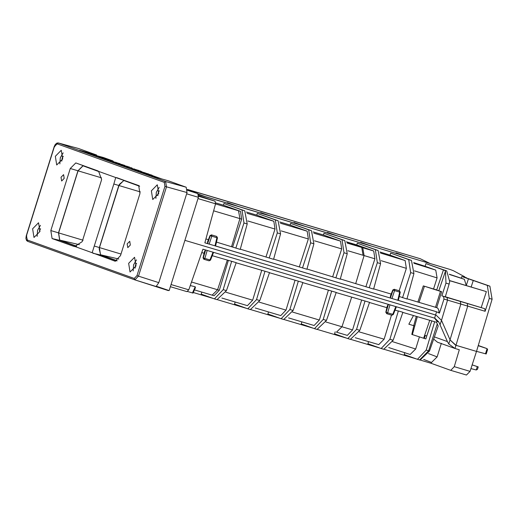 <?xml version="1.0" encoding="UTF-8"?>
<svg xmlns="http://www.w3.org/2000/svg" width="518" height="518" viewBox="0 0 518 518"><rect width="100%" height="100%" fill="white"/><g stroke="black" fill="none" stroke-linecap="round" stroke-linejoin="round"><path stroke-width="0.78" d="M112.969 160.949L100.557 157.524L91.038 154.105L103.451 157.524L112.969 160.949L112.775 161.571M103.218 157.99L96.18 155.879L103.218 157.99L103.024 158.612M96.18 155.879L96.18 156.559M91.038 154.105L90.844 154.727M100.557 157.524L100.362 158.152M103.432 158.994L105.873 159.667M103.121 157.478L102.927 158.1M98.064 156.041L84.266 152.104M162.115 179.073L152.091 175.466M125.026 166.757L125.939 167.01M127.493 167.644L128.399 167.897M113.96 162.03L112.736 161.694L112.535 162.315L113.766 162.652L113.96 162.03L112.121 161.37L115.443 162.399L115.249 163.021M142.534 172.306L141.31 171.963L141.11 172.591L142.34 172.928L142.534 172.306L140.695 171.646L144.017 172.669L143.823 173.297M132.673 168.758L131.442 168.421L131.248 169.043L132.472 169.38L132.673 168.758L130.834 168.097L134.156 169.127L133.955 169.749M133.968 169.975L134.382 170.092M121.018 165.223L119.911 164.918M123.478 166.129L122.565 165.877M109.052 161.014L109.68 161.208M115.022 163.164L116.129 163.468M117.677 164.115L118.583 164.368M148.09 174.132L142.444 172.371L151.696 175.084L148.09 174.132L147.895 174.754L151.502 175.706M144.58 173.724L143.829 173.517M147.895 174.754L145.681 174.229L145.875 173.608M137.613 171.283L138.254 171.477M96.49 155.478L96.633 155.024L80.348 150.531L80.206 150.984M27.04 239.912L134.207 278.444L136.972 275.66L164.944 186.389L164.31 182.375L57.142 143.849L54.377 146.633L26.399 235.904L27.648 241.336L134.816 279.862L169.159 290.592L156.306 286.234L158.799 282.647L187.03 192.56L186.176 187.218L168.149 180.737L148.757 175.291L79.209 150.265M79.513 150.395L80.348 150.531M159.181 187.386L156.319 192.314L155.899 198.42M159.311 190.773L158.139 192.968L157.854 195.662M136.461 259.881L133.605 264.808L133.178 270.914M136.597 263.261L135.418 265.462L135.14 268.149M63.151 152.862L60.289 157.789L59.861 163.895M63.28 156.242L62.102 158.443L61.823 161.13M40.43 225.356L37.568 230.283L37.147 236.383M40.559 228.736L39.387 230.937M134.207 278.444L134.855 279.875L138.5 276.146L166.479 186.881L165.631 181.533L186.176 187.218M78.606 148.536L58.372 142.974L78.606 148.536L96.633 155.024M127.156 243.887L127.797 247.649L130.335 245.033L129.74 241.291L127.156 243.887M61.014 177.26L61.655 181.015L64.193 178.399L63.597 174.657L61.014 177.26M132.032 168.013L123.64 165.611L132.032 168.013L131.837 168.635M134.499 168.9L134.304 169.522M127.143 166.874L126.949 167.495M126.101 166.498L125.906 167.12M127.816 166.854L127.622 167.476M124.676 165.987L124.482 166.608M123.64 165.611L123.446 166.233M112.736 161.694L120.059 163.707L119.859 164.329M115.443 162.399L120.059 163.707M114.096 161.914L113.895 162.535M109.855 160.658L109.661 161.279M118.92 163.397L118.726 164.018M117.113 162.749L116.919 163.371M116.55 162.704L116.356 163.325M141.31 171.963L148.634 173.983L148.439 174.605M144.017 172.669L148.634 173.983M142.67 172.19L142.476 172.811M138.429 170.927L138.235 171.555M147.494 173.672L147.3 174.294M145.688 173.018L145.493 173.64M145.124 172.98L144.93 173.601M131.442 168.421L138.766 170.435L138.571 171.057M134.156 169.127L138.766 170.435M132.802 168.641L132.608 169.263M128.561 167.385L128.367 168.007M137.633 170.124L137.438 170.746M135.826 169.47L135.632 170.098M135.256 169.431L135.062 170.053M140.974 171.231L132.576 168.823L140.974 171.231L140.779 171.853M132.576 168.823L132.381 169.451M133.618 169.198L133.424 169.826M118.745 163.856L129.571 167.126L118.745 163.856L118.551 164.478M127.065 166.226L126.865 166.848M129.571 167.126L129.377 167.754M122.216 165.1L122.021 165.721M121.173 164.724L120.979 165.352M119.561 164.148L119.367 164.769M112.827 161.247L105.996 159.272L112.827 161.247L112.633 161.875M105.996 159.272L105.802 159.894M116.207 162.322L116.006 162.943M115.067 162.011L114.873 162.633M124.683 165.371L113.856 162.095L124.683 165.371L124.482 165.993M122.17 164.471L121.976 165.093M117.327 163.345L117.126 163.966M116.285 162.969L116.09 163.591M114.672 162.387L114.478 163.015M113.856 162.095L113.662 162.717M151.696 175.084L152.15 175.272L151.955 175.9M149.961 174.644L147.611 173.886L150.343 174.696L150.149 175.317M144.749 173.2L144.554 173.828M146.497 173.582L146.303 174.203M143.48 172.747L143.285 173.368M142.444 172.371L142.243 172.993M149.702 174.462L149.508 175.084M141.388 171.516L134.557 169.541L141.388 171.516L141.194 172.144M134.557 169.541L134.363 170.163M144.768 172.591L144.574 173.213M143.628 172.28L143.434 172.902M168.298 290.585L134.816 279.862M187.432 189.892L197.805 193.609L198.394 197.306L169.159 290.592M136.014 265.98L130.031 272.002L128.652 263.332L134.57 257.284L136.014 265.98M158.735 193.486L152.745 199.514L151.366 190.838L157.284 184.79L158.735 193.486M62.697 158.961L56.715 164.983L55.335 156.313L61.253 150.265L62.697 158.961M39.983 231.449L33.994 237.477L32.615 228.807L38.533 222.759L39.983 231.449M98.692 171.458L83.035 165.825L78.069 170.83L58.618 232.899L59.758 240.106L76.67 246.186M98.161 171.011L83.107 165.598L77.953 170.791L58.502 232.86L59.693 240.333L76.314 246.309M74.534 246.574L82.181 241.673L101.632 179.604L98.621 171.387L97.818 170.849L75.796 162.93L70.273 168.492L50.822 230.562L52.098 238.565L74.32 246.542M98.621 171.387L115.721 177.538L113.843 183.994L118.816 185.483L123.977 180.29L139.025 185.703M75.058 246.568L92.159 252.713L113.843 183.994M115.721 177.538L138.694 185.541L139.957 193.544L120.506 255.614L115.19 261.234L92.159 252.713M117.172 260.748L100.628 254.798L99.165 248.808L99.482 247.591L119.367 184.343L123.906 180.517L139.543 186.143M116.913 260.904L100.557 255.024L99.365 247.552L118.816 185.483M436.551 322.293L434.66 321.736L426.197 350.09L428.587 350.803L437.27 323.931L436.551 322.293L437.121 321.4L434.583 318.136L435.606 314.976L184.9 240.352L436.072 315.125L435.606 314.976L436.557 311.784L215.339 245.901M434.414 336.907L447.416 341.582L440.054 324.825L441.498 320.357L436.072 315.125L441.498 320.357L450.097 339.931L455.523 345.156L476.502 351.418L455.989 345.312L467.709 306.106L447.546 300.116L447.053 297.487L443.589 296.458L443.978 299.061L439.439 313.105L436.557 311.784M217.327 237.801L216.912 237.717L214.996 245.843L391.951 298.51L394.593 290.598L399.708 292.12L397.785 300.246L398.2 300.336M198.672 195.687L215.061 201.178L215.553 203.807L204.85 242.819L209.162 244.101L204.856 242.78M215.404 245.927L209.162 244.101L211.804 236.195L216.912 237.717L216.731 236.454L211.461 234.874L210.146 235.658L210.561 235.748M443.978 299.061L447.546 300.116L441.498 320.357L450.097 339.931L455.989 345.312L454.972 348.472L459.311 349.767L454.267 366.666L450.764 370.357L431.235 363.338L431.507 362.464L437.127 356.902L441.342 343.305M398.128 300.31L435.923 311.558M438.908 312.917L438.875 310.528L437.852 308.216L436.668 307.673L441.653 291.725L438.901 290.76M413.675 262.6L425.103 266.278L425.945 263.617L444.858 270.454L445.48 271.179L445.972 283.106L441.854 295.836L443.589 296.458M445.48 271.179L438.824 290.708L426.955 287.017L436.713 289.95L443.447 269.91M187.406 189.426L420.266 258.735L430.121 263.526M187.419 189.53L420.266 258.735M198.556 194.6L450.233 269.509L453.477 270.765L464.737 276.787L464.568 277.344L489.886 286.156L492.1 299.229L476.502 351.418L470.053 371.367L454.267 366.666M198.588 194.703L450.233 269.509M232.679 246.911L241.666 219.133L240.488 211.338L238.52 210.748L239.918 218.615L231.572 246.581M390.404 298.018L393.045 290.106L394.36 289.322L399.41 290.818L394.237 289.277L392.793 289.983L390.423 295.985L390.339 297.992M379.927 251.981L390.009 255.115L390.643 253.114L411.46 260.424L413.927 273.569L406.941 299.022L399.274 296.497M346.393 241.802L356.753 244.91L357.303 243.188L378.114 250.498L380.581 263.643L373.601 289.096L340.32 278.949M313.053 231.876L323.42 234.965L323.964 233.262L344.774 240.579L347.241 253.723L340.255 279.17L306.973 269.023M279.714 221.95L290.08 225.039L290.617 223.342L311.435 230.652L313.902 243.797L306.915 269.25L273.634 259.104M246.367 212.03L256.734 215.112L257.278 213.416L278.088 220.726L280.555 233.871L273.575 259.324L240.294 249.177M240.488 211.338L223.394 205.186L223.938 203.49L244.749 210.807L247.215 223.951L240.229 249.398L216.479 242.094M207.614 243.609L210.256 235.696L211.571 234.913L210.004 235.573L207.634 241.576L207.543 243.583M445.972 283.106L449.132 284.045L445.299 296.859L441.854 295.836M449.132 284.045L449.715 281.611L446.717 270.914L425.945 263.617M435.463 307.414L440.462 291.356L423.303 285.878L436.713 289.95M440.462 291.356L441.653 291.725M466.375 277.998L464.646 277.085M223.938 203.49L242.003 209.984L243.972 222.98L235.845 248.096M266.019 256.837L275.013 229.06L273.828 221.257L256.734 215.112M257.278 213.416L275.343 219.91L277.311 232.906L269.185 258.016M299.365 266.764L308.352 238.979L307.174 231.183L290.08 225.039M290.617 223.342L308.683 229.837L310.651 242.832L302.525 267.942M332.705 276.683L341.692 248.905L340.514 241.11L323.42 234.965M323.964 233.262L342.029 239.756L343.997 252.752L335.871 277.868M356.753 244.91L373.724 251.01L347.151 243.084M357.303 243.188L375.369 249.682L377.337 262.678L369.211 287.788M365.941 286.577L374.909 258.806L373.724 251.01M390.009 255.115L405.128 260.548L380.516 253.049M390.643 253.114L408.708 259.609L410.677 272.604L402.551 297.714M399.164 290.747L406.358 268.35L405.128 260.548M425.103 266.278L435.755 270.105L413.986 263.286M433.598 288.83L437.082 277.913L435.755 270.105M424.449 286.247L419.03 302.376M198.472 194.334L202.318 195.72M205.063 196.536L198.368 194.127M227.156 203.114L227.311 202.642L235.658 205.64M238.403 206.462L227.311 202.642M260.502 213.034L260.651 212.568L268.997 215.566M271.743 216.382L260.651 212.568M293.842 222.96L293.991 222.487L302.344 225.492M305.089 226.308L293.991 222.487M327.182 232.886L327.337 232.414L335.683 235.412M338.429 236.234L327.337 232.414M360.528 242.806L360.677 242.34L369.023 245.338M371.769 246.154L360.677 242.34M395.83 253.315L395.979 252.842L404.331 255.847M395.979 252.842L407.077 256.663M449.41 274.249L461.285 278.211L461.823 276.528L487.334 285.399L489.303 298.394L485.126 311.292L484.731 308.689L445.331 296.749M461.823 276.528L464.568 277.344M464.614 277.188L466.459 277.732M223.394 205.186L215.708 202.901M468.408 278.898L466.265 285.522L464.368 279.319L449.488 274.488M464.368 279.319L461.285 278.211M449.838 280.737L486.376 291.615L449.851 280.639M481.254 307.439L486.376 291.615M471.166 286.985L473.31 280.355M476.521 351.353L486.195 353.975L487.587 349.546L487.095 348.646L478.211 345.707M478.276 345.474L487.095 348.646L485.476 353.807M390.358 296.607L392.935 290.067L394.593 290.598L394.36 289.322L392.935 290.067L393.35 290.151M399.352 290.799L394.204 289.271M417.307 316.731L414.756 325.99L413.733 325.66L416.278 316.427M413.442 315.579L408.844 324.203L413.733 325.66M412.38 334.596L423.646 338.241L429.687 320.415M423.646 338.241L425.861 338.921L426.774 335.975L424.669 335.314L426.774 335.975L431.759 321.037M410.152 354.474L388.72 347.552L410.152 354.474L415.682 349.015L419.373 337.037M383.741 349.268L393.156 340.255L402.894 312.283L398.361 310.936L389.905 339.284L381.157 348.504L367.916 343.745L368.563 341.647M378.742 344.619L384.123 339.199L391.478 315.112M350.401 339.342L359.816 330.329L369.554 302.363L365.022 301.01L356.565 329.364L347.818 338.578L334.576 333.825L335.204 331.785M325.861 321.976L341.964 326.767L336.48 332.161L347.338 335.392L352.577 329.921L361.616 300.155M317.055 329.416L326.469 320.402L336.214 292.437L331.682 291.09L323.219 319.438L314.471 328.652L301.23 323.899L301.858 321.859M328.373 290.261L319.347 320.033L292.515 312.05M283.715 319.496L293.13 310.483L302.868 282.511L298.336 281.164L289.879 309.511L281.132 318.732L267.89 313.973L268.518 311.933M295.033 280.335L286.007 310.114L259.175 302.13M250.375 309.57L259.79 300.557L269.528 272.585L264.996 271.238L256.539 299.592L247.792 308.806L234.55 304.053L235.178 302.013M261.694 270.415L252.661 300.187L225.835 292.204M217.029 299.644L226.444 290.63L236.189 262.665L231.656 261.312L223.193 289.666L214.446 298.88L201.204 294.127L201.832 292.094M228.347 260.489L219.321 290.261L217.592 289.75L227.305 260.178M433.657 339.083L437.483 342.21L454.972 348.472L448.782 343.997L460.819 304.06L460.321 301.431L447.053 297.487M437.27 323.931L438.196 326.042L429.48 351.068L428.587 350.803L419.593 359.939M420.059 360.081L429.48 351.068M426.197 350.09L417.45 359.304L404.202 354.545L404.811 352.557M191.518 282.012L217.592 289.75L212.147 295.156L214.089 295.733L219.321 290.261M231.656 261.312L212.263 255.698M221.885 298.051L247.429 305.659L252.661 300.187M264.996 271.238L236.137 262.807M280.775 315.585L255.225 307.977L280.775 315.585L286.007 310.114M298.336 281.164L269.477 272.733M314.115 325.505L288.565 317.903L314.115 325.505L319.347 320.033M331.682 291.09L302.816 282.653M365.022 301.01L336.163 292.579M398.361 310.936L397.617 310.871M434.66 321.736L402.842 312.425M423.672 359.434L431.507 362.464M430.821 362.199L423.711 359.408M472.157 364.866L478.224 366.899L477.479 369.289L476.23 369.988L470.953 368.596M447.416 341.582L448.782 343.997M194.444 289.905L214.089 295.733M213.584 252.337L210.522 260.12L209.078 260.826L203.943 259.298L203.024 257.847L204.506 251.554L205.555 249.929M396.38 306.747L393.311 314.53L391.867 315.229L386.752 313.707L385.813 312.25L387.302 305.963L388.351 304.331M440.054 324.825L438.817 322.008L434.919 318.246M450.699 370.338L466.453 375.026L470.053 371.367M186.907 291.628L170.377 286.707L186.907 291.628L188.792 289.827L202.946 249.19L434.583 318.136M193.272 292.508L213.202 298.439M217.838 299.818L246.542 308.365M251.178 309.745L279.882 318.285M284.524 319.671L313.228 328.211M317.864 329.59L346.568 338.137M351.204 339.517L379.908 348.057M384.55 349.443L416.194 358.857M420.875 360.256L431.235 363.338M478.224 366.899L472.144 364.905M477.292 366.608L476.23 369.988M194.995 288.286L195.428 287.723L195.228 286.771L192.45 292.935L187.626 291.504M192.45 292.935L192.858 293.026M190.274 285.567L195.228 286.771M203.82 259.253L204.85 258.424L207.187 250.453M395.81 306.598L392.754 314.355L391.854 315.222L386.752 313.707L387.639 312.833L389.976 304.856M100.868 157.304L100.667 157.925M164.944 186.389L187.03 192.56M136.972 275.66L158.799 282.647M164.31 182.375L165.631 181.533L58.463 143L57.142 143.849M134.784 279.849L27.648 241.336M26.399 235.904L26.8 235.988M54.377 146.633L54.772 146.717L54.377 146.633M124.488 165.637L124.294 166.259M111.746 161.066L111.545 161.694M110.703 160.82L110.509 161.441M107.938 159.971L107.744 160.593M113.52 161.454L113.325 162.076M119.6 163.882L119.405 164.504M150.9 174.974L150.706 175.602M140.307 171.335L140.113 171.957M139.264 171.089L139.07 171.711M136.499 170.234L136.305 170.862M142.081 171.723L141.887 172.345M99.482 247.591L120.998 254.04M118.933 185.522L140.359 191.938M187.432 190.287L197.805 193.609M186.635 193.816L198.394 197.306M58.618 232.899L83.113 240.235M78.069 170.83L101.528 177.855M83.035 165.825L98.834 171.594M59.758 240.106L79.351 244.664M50.822 230.562L58.502 232.86M70.273 168.492L77.953 170.791M52.098 238.565L59.693 240.333M75.796 162.93L83.107 165.598M100.628 254.798L118.855 259.039M123.906 180.517L139.646 186.266M114.983 261.176L115.397 261.273M92.962 253.257L100.557 255.024M116.66 177.622L123.977 180.29M94.386 246.063L99.365 247.552M215.553 203.807L197.993 198.582M215.061 201.178L198.621 196.283M241.666 219.133L213.63 210.813M238.52 210.748L215.52 203.924M444.25 270.182L446.717 270.914M244.749 210.807L242.003 209.984M273.828 221.257L247.125 213.312M278.088 220.726L275.343 219.91M307.174 231.183L280.471 223.232M311.435 230.652L308.683 229.837M340.514 241.11L313.811 233.158M344.774 240.579L342.029 239.756M346.51 241.951L361.739 247.423L363.066 255.264L347.85 250.738M378.114 250.498L375.369 249.682M411.46 260.424L408.708 259.609M413.927 273.569L410.677 272.604M406.358 268.35L381.19 260.696M380.581 263.643L377.337 262.678M355.73 283.54L364.089 255.568L363.066 255.264M374.909 258.806L364.089 255.568L362.762 247.727M347.241 253.723L343.997 252.752M341.692 248.905L314.51 240.812M313.902 243.797L310.651 242.832M308.352 238.979L281.17 230.892M280.555 233.871L277.311 232.906M275.013 229.06L247.824 220.966M247.215 223.951L243.972 222.98M485.126 311.292L467.709 306.106L467.268 303.49L460.321 301.431M437.082 277.913L414.497 270.862M423.303 285.878L417.884 302.039M487.334 285.399L489.886 286.156M489.303 298.394L492.1 299.229M484.731 308.689L467.268 303.49M400.116 292.21L399.708 292.12L399.475 290.844M216.556 236.389L211.409 234.861M216.686 236.435L211.571 234.913L211.804 236.195L210.146 235.658L207.569 242.197M424.203 338.396L425.226 335.47L424.313 338.429M415.682 349.015L392.605 341.679M413.837 325.641L411.804 334.434M393.156 340.255L389.905 339.284M359.207 331.883L384.123 339.199M359.816 330.329L356.565 329.364M352.577 329.921L341.964 326.767L351.664 297.196M326.469 320.402L323.219 319.438M293.13 310.483L289.879 309.511M259.79 300.557L256.539 299.592M226.444 290.63L223.193 289.666M437.127 356.902L428.438 353.561M347.338 335.392L336.48 332.161M437.121 321.4L438.817 322.008M171.057 284.544L188.792 289.827M212.043 295.124L194.444 289.899M213.021 252.188L209.965 259.945L204.85 258.424L203.302 257.932L205.64 249.954M210.373 260.036L209.058 260.819M204.798 251.042L203.179 257.886L203.593 257.977M393.168 314.445L386.098 312.341L388.435 304.364M387.587 305.445L385.968 312.296L386.383 312.38M27.616 241.323L26.56 240.514L25.9 238.448L26.25 235.839L54.222 146.568L55.297 144.412L56.98 143.052L58.372 142.974M437.056 307.744L406.999 298.795M391.174 294.088L373.659 288.876M208.385 239.679L205.911 238.947M399.52 290.863L400.278 292.249L398.348 300.401M216.731 236.454L217.482 237.846L215.559 245.992M414.756 325.984L412.354 334.686M381.157 348.504L383.903 349.32M347.818 338.578L350.563 339.394M314.471 328.652L317.217 329.474M281.132 318.732L283.877 319.548M247.792 308.806L250.537 309.622M214.446 298.88L217.191 299.702M417.45 359.304L420.221 360.133M221.879 298.057L247.429 305.659M378.852 344.651L355.27 337.736M201.767 252.577L204.105 253.27M369.502 302.506L386.894 307.679M395.053 310.107L397.61 310.871M450.764 370.357L466.453 375.026M193.013 293.091L195.428 287.723M209.078 260.826L203.962 259.304"/></g></svg>
